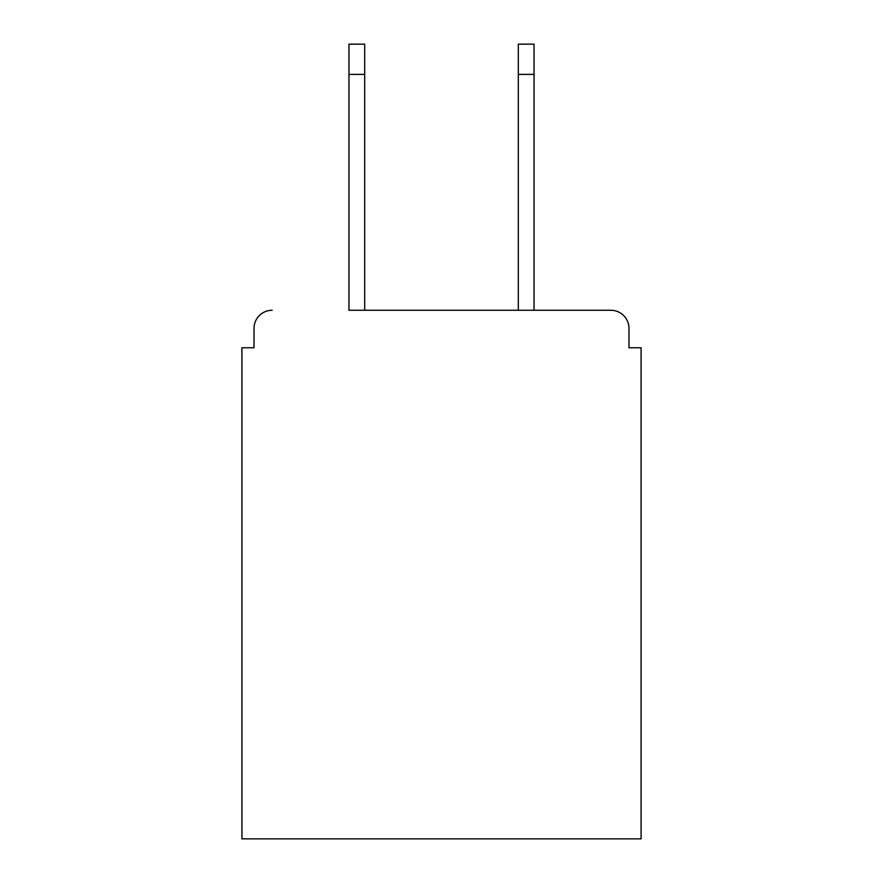 <?xml version="1.0" encoding="UTF-8"?>
<svg xmlns="http://www.w3.org/2000/svg" width="883" height="883" viewBox="0 0 883 883"><rect width="100%" height="100%" fill="white"/><g stroke="black" fill="none" stroke-linecap="round" stroke-linejoin="round"><path stroke-width="1.32" d="M628.983 347.759L628.983 328.399L628.983 347.759L641.08 347.759L641.08 838.85L241.92 838.85L241.92 347.759L254.017 347.759L254.017 328.399L254.017 347.759M348.962 74.393L348.962 44.15L364.69 44.15L364.69 74.393L348.962 74.393L348.962 310.264L610.837 310.264L534.038 310.264L534.038 74.393L518.31 74.393L518.31 44.15L534.038 44.15L534.038 74.393M628.983 328.399A18.146 18.146 0 0 0 610.837 310.264M272.163 310.264A18.146 18.146 0 0 0 254.017 328.399M518.31 74.393L518.31 310.264L364.69 310.264L364.69 74.393"/></g></svg>
